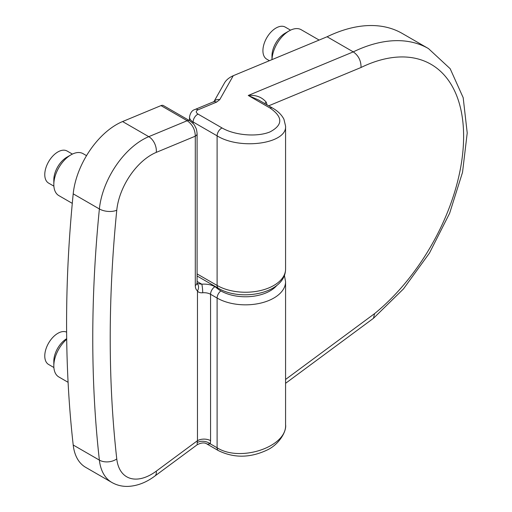 <?xml version="1.0" encoding="UTF-8"?>
<svg xmlns="http://www.w3.org/2000/svg" width="512" height="512" viewBox="0 0 512 512"><rect width="100%" height="100%" fill="white"/><g stroke="black" fill="none" stroke-linecap="round" stroke-linejoin="round"><path stroke-width="0.77" d="M213.971 101.581L224.672 82.63C226.451 79.776 229.312 77.466 233.254 75.712L327.098 36.762A169.677 97.965 -60 0 1 402.298 33.478L428.474 48.589A169.677 97.965 120 0 0 353.274 51.878C358.515 55.558 361.101 60.762 361.043 67.482L268.678 105.824M285.574 383.315L373.466 318.304L374.586 313.619A157.338 90.842 120 0 0 463.405 128.57A157.338 90.842 120 0 0 361.043 67.482M267.046 104.877L266.259 102.24A9.254 2.899 -16.5 0 0 264.614 103.475M272.55 108.058L258.624 100.013L248.256 95.462L270.074 108.058A6.17 3.565 120 0 1 272.55 108.058C277.837 111.046 281.632 114.771 283.93 119.232L285.574 126.112C287.142 143.667 240.256 150.33 217.107 135.84L193.114 121.984C190.758 120.582 189.555 118.97 189.498 117.152L189.498 120.627M266.259 102.24C261.907 97.069 255.904 94.81 248.256 95.462L353.274 51.878L327.098 36.762M193.114 123.603L193.114 121.984A6.17 3.565 120 0 1 198.08 114.125C195.699 112.486 195.699 111.046 198.08 109.792A6.17 4.026 67.5 0 0 195.11 109.434L213.574 101.773A6.17 4.026 67.5 0 1 216.544 102.131L219.738 99.648L233.254 75.712M214.01 101.562A6.17 5.261 29.5 0 1 219.738 99.648M271.994 59.635A24.218 13.984 -60 0 1 272.141 57.734A24.218 13.984 -60 0 1 289.094 30.925A24.218 13.984 -60 0 1 301.203 29.722L319.13 40.07M289.094 30.925L285.062 33.254A18.509 10.688 120 0 0 272.102 53.747A18.509 10.688 120 0 0 271.974 55.923L271.974 59.642M269.408 60.704L266.752 59.168A18.509 10.688 -60 0 1 263.046 48.518A18.509 10.688 -60 0 1 271.853 31.206A18.509 10.688 -60 0 1 285.261 27.11L290.547 30.157M214.797 286.214A34.861 20.128 0 0 0 216.96 288.23A34.861 20.128 0 0 0 276.966 285.274M284.416 275.386L285.574 281.683A40.109 23.155 180 0 1 260.813 303.078A40.109 23.155 180 0 1 217.107 298.054L217.107 447.776C240.256 462.573 287.142 446.81 285.574 424.755C286.714 431.091 279.411 444.122 267.642 449.786C250.483 458.016 234.061 458.285 218.387 450.605A6.17 3.565 120 0 1 217.107 447.776L210.298 443.846L207.238 444.166C204.768 442.355 201.427 442.547 197.216 444.73L197.152 442.611A9.254 6.24 -169.8 0 1 210.298 443.846L210.566 440.678A9.254 5.344 180 0 0 197.472 440.678L197.152 442.611M197.133 283.501L201.837 284.205A6.17 0.71 85.3 0 1 202.714 292.768C200.006 292.973 198.259 292.339 197.472 290.867L197.472 440.678L156.269 471.155A12.339 6.061 -126.5 0 1 154.88 476.038C146.278 482.49 137.331 485.939 128.038 486.4C122.214 486.579 116.813 485.261 111.834 482.445L85.658 467.334A61.702 35.622 -60 0 1 73.203 445.011A1268.998 732.659 -60 0 1 73.203 193.843A61.702 35.622 -60 0 1 122.579 121.555L160.998 105.606A6.17 3.565 -60 0 1 163.475 105.606L189.651 120.717A6.17 3.565 120 0 0 187.174 120.723C192.429 124.403 195.136 129.562 195.296 136.186L195.296 285.459A12.339 7.123 120 0 0 197.472 290.867A6.17 5.03 126.2 0 0 197.171 283.718M195.296 285.459A6.17 3.565 180 0 0 197.101 282.944L197.101 133.67A6.17 3.565 180 0 1 195.296 136.186L156.269 152.384A12.339 8.045 -112.5 0 0 148.762 136.666A61.702 35.622 120 0 0 99.379 208.96A1268.998 732.659 120 0 0 99.379 460.122A12.339 7.936 -6.4 0 0 116.768 458.938A49.363 28.499 120 0 0 156.269 471.155M72.288 203.366L58.842 195.603A24.218 13.984 -60 0 1 58.304 195.264A24.218 13.984 -60 0 1 53.824 184.512A24.218 13.984 -60 0 1 70.95 154.854A24.218 13.984 -60 0 1 83.059 153.651L86.528 155.654M70.95 154.854L66.912 157.184A18.509 10.688 120 0 0 53.824 179.853L53.824 184.512M53.888 186.15L48.608 183.104A18.509 10.688 -60 0 1 48.192 182.842A18.509 10.688 -60 0 1 48.819 161.363A18.509 10.688 -60 0 1 67.117 151.04L72.397 154.086M68.09 382.304L58.842 376.966A24.218 13.984 -60 0 1 53.824 365.882A24.218 13.984 -60 0 1 66.694 339.296M66.688 338.682A18.509 10.688 120 0 0 53.824 361.222L53.824 365.882M53.888 367.514L48.608 364.467A18.509 10.688 -60 0 1 45.997 348.896A18.509 10.688 -60 0 1 59.002 332.723A18.509 10.688 -60 0 1 66.618 332.147M285.574 379.456L374.586 313.619M197.101 273.914L217.107 285.459L217.107 135.84A6.17 3.565 120 0 1 222.08 127.981C234.822 135.43 257.325 137.254 270.074 131.872C283.008 124.986 283.008 117.043 270.074 108.058M285.574 269.088C285.325 293.645 241.05 301.888 218.387 288.288A6.17 3.565 120 0 1 217.107 285.459A40.109 23.155 0 0 0 260.813 290.483A40.109 23.155 0 0 0 285.574 269.088L285.574 126.112M198.08 114.125L222.08 127.981M198.08 109.792L216.544 102.131M202.714 292.768A9.254 5.344 180 0 1 210.566 294.278A6.17 3.565 -60 0 1 214.925 286.72A15.424 8.909 180 0 0 201.837 284.205L197.101 281.466M210.566 440.678L210.566 294.278L217.107 298.054A6.17 3.565 -60 0 1 220.858 290.906M215.827 287.245L214.925 286.72M160.998 105.606L187.174 120.723L148.762 136.666L122.579 121.555M156.269 152.384A49.363 28.499 120 0 0 116.768 210.214A12.339 6.208 -174.3 0 1 99.379 208.96L73.203 193.843M116.768 210.214A1256.659 725.536 120 0 0 116.768 458.938M73.203 445.011L99.379 460.122A61.702 35.622 120 0 0 111.834 482.445M373.466 318.304L403.514 288.87L429.491 253.024L449.632 213.261L462.528 172.326L467.219 132.966L463.181 97.67L450.163 68.698L428.474 48.589M213.574 101.773L214.112 101.491L213.76 101.952M195.11 109.434C192.115 110.253 190.246 112.826 189.498 117.152M218.387 288.288L197.101 276M197.101 282.944L197.216 283.872L196.755 283.366M189.651 120.717C192.851 123.059 194.637 124.909 195.008 126.266C195.866 128.538 196.416 127.354 197.101 133.67M207.238 444.166L218.387 450.605M154.88 476.038L197.216 444.73M285.574 281.683L285.574 424.755"/></g></svg>

